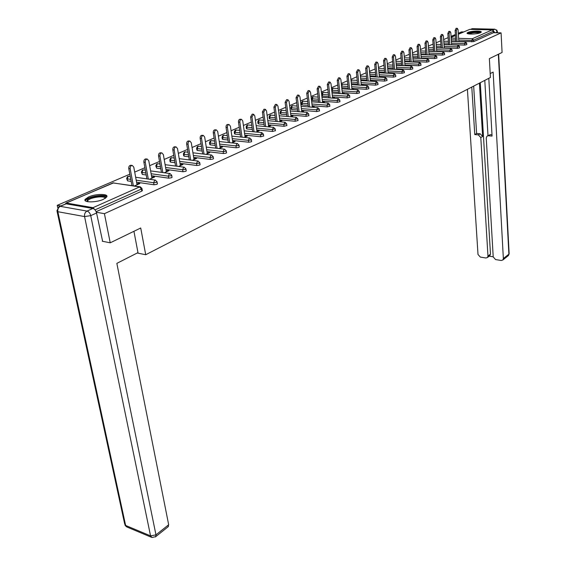<?xml version="1.0" encoding="UTF-8"?>
<svg xmlns="http://www.w3.org/2000/svg" width="566" height="566" viewBox="0 0 566 566"><rect width="100%" height="100%" fill="white"/><g stroke="black" fill="none" stroke-linecap="round" stroke-linejoin="round"><path stroke-width="0.85" d="M467.976 32.418L467.113 33.012C465.945 34.547 477.131 34.314 480.392 32.729L481.22 32.142C482.331 30.606 471.266 30.847 467.976 32.418M88.65 196.918L85.204 199.274C82.579 202.67 96.114 202.755 103.352 199.352L106.684 197.039C109.188 193.643 95.902 193.579 88.65 196.918M57.76 207.75L57.237 205.331L60.682 205.939M463.596 31.951L461.516 31.894L458.304 33.274M455.418 34.512L451.052 36.387M448.123 37.639L443.652 39.563M440.681 40.83L436.096 42.804M433.089 44.091L428.384 46.108M425.328 47.417L420.503 49.49M417.411 50.82L412.458 52.942M409.317 54.286L404.237 56.466M401.046 57.838L395.839 60.074M392.599 61.461L387.25 63.753M383.967 65.168L378.47 67.524M375.138 68.953L369.492 71.373M366.103 72.823L360.309 75.313M356.863 76.792L350.913 79.346M347.411 80.846L341.298 83.471M337.739 84.992L331.45 87.695M327.834 89.244L321.368 92.017M317.696 93.595L311.045 96.446M307.303 98.052L300.461 100.989M296.655 102.616L289.615 105.637M285.745 107.299L278.5 110.405M274.56 112.096L267.095 115.301M263.084 117.021L255.4 120.317M251.318 122.072L243.394 125.468M239.234 127.251L231.077 130.753M226.832 132.571L218.419 136.18M214.097 138.04L205.423 141.762M201.008 143.651L192.058 147.493M187.565 149.417L178.325 153.386M173.741 155.353L164.197 159.442M159.52 161.452L149.665 165.675M144.889 167.727L134.708 172.092M129.826 174.186L57.237 205.331M458.361 34.201L469.766 29.361L492.179 29.885L493.453 31.257L493.531 32.694L501.08 32.878L502.084 52.461L489.364 58.645L490.418 77.485L145.717 254.728L137.227 253.002M94.819 209.661L93.029 207.665L66.314 203.024L65.309 203.866M142.307 190.424L141.783 191.131L96.142 211.691M145.717 254.728L140.722 227.999L110.229 242.814L102.255 241.222M110.229 242.814L104.42 213.672L96.354 212.25M501.08 32.878L104.42 213.672M134.453 185.945L139.852 183.554L138.451 183.349L138.592 184.113M138.451 183.349L136.915 184.021M493.531 32.694L473.707 41.622L458.842 41.488M455.878 41.396L451.385 41.261M448.364 41.042L448.258 39.528M466.773 44.622L464.686 45.089L451.618 44.657M448.605 44.558L443.992 44.41M459.535 47.884L457.42 48.358L444.239 47.891M441.183 47.785L436.45 47.622M452.142 51.202L449.998 51.69L436.711 51.195M433.613 51.082L428.745 50.898M444.6 54.598L442.428 55.1L429.028 54.562M425.873 54.442L420.885 54.244M436.895 58.065L434.695 58.574L421.182 58.008M417.977 57.873L412.847 57.654M429.021 61.602L426.792 62.126L413.166 61.517M409.904 61.376L404.633 61.135M420.984 65.217L418.72 65.755L404.973 65.104M401.662 64.948L396.242 64.694M412.77 68.91L410.477 69.462L396.603 68.776M393.243 68.606L387.668 68.33M404.365 72.689L402.044 73.255L388.05 72.519M384.625 72.342L378.902 72.038M395.783 76.552L393.427 77.132L379.305 76.346M375.824 76.155L369.931 75.83M387.002 80.499L384.611 81.094L370.362 80.266M366.818 80.061L360.754 79.707M378.017 84.539L375.591 85.148L361.214 84.27M357.606 84.051L351.366 83.669M348.182 88.126L341.758 87.709M368.827 88.671L366.365 89.294L351.854 88.367M338.539 92.3L331.909 91.812M359.417 92.902L356.92 93.539L342.274 92.555M328.662 96.574L322.549 96.135L321.913 95.845L321.736 94.296M349.788 97.225L347.248 97.89L332.468 96.843M318.552 100.939L312.517 100.493L311.894 100.189L311.71 98.633M339.933 101.661L337.35 102.34L322.429 101.229M308.187 105.418L302.251 104.958L301.628 104.646L301.437 103.076M329.829 106.196L327.212 106.896L312.149 105.729M297.575 110.002L291.738 109.521L291.122 109.203L290.924 107.625M319.479 110.851L316.819 111.573L301.607 110.328M286.693 114.693L280.962 114.205L280.354 113.879L280.149 112.287M308.873 115.613L306.171 116.355L290.811 115.047M275.543 119.504L269.925 119.001L269.317 118.669L269.105 117.063M297.999 120.501L295.247 121.266L279.738 119.879M264.096 124.435L258.605 123.919L258.011 123.579L257.785 121.966M286.849 125.511L284.054 126.303L268.39 124.831M252.358 129.487L247.002 128.956L246.408 128.609L246.175 126.989M275.409 130.654L272.564 131.468L256.738 129.918M240.317 134.666L235.095 134.128L234.515 133.774L234.267 132.14M263.664 135.925L260.77 136.767L244.788 135.125M227.942 139.979L222.884 139.441L222.304 139.073L222.056 137.425M251.615 141.337L251.24 141.833L248.672 142.208L232.52 140.474M215.243 145.434L210.34 144.882L209.774 144.514L209.512 142.851M239.241 146.898L238.852 147.415L236.241 147.797L219.919 145.964M202.189 151.037L197.47 150.478L196.904 150.096L196.635 148.426M226.527 152.608L226.117 153.145L223.471 153.542L206.979 151.596M188.782 156.782L184.247 156.223L183.688 155.834L183.412 154.15M213.46 158.48L213.035 159.039L210.347 159.442L193.678 157.383M174.986 162.683L170.656 162.131L170.111 161.727L169.821 160.036M200.024 164.508L199.586 165.095L196.855 165.505L180.002 163.333M160.801 168.753L156.69 168.194L155.855 166.086M186.214 170.713L185.754 171.328L182.981 171.746L165.937 169.446M146.205 174.986L142.321 174.434L141.486 172.305M172.014 177.101L171.519 177.738L168.703 178.163L151.469 175.729M131.171 181.389L127.548 180.858L126.706 178.7M157.369 183.66L156.867 184.339L154.009 184.771L136.576 182.195M149.573 179.259L154.631 177.017L153.237 176.818L151.78 177.462M164.26 172.764L168.993 170.67L167.6 170.479L166.227 171.088M178.531 166.446L182.952 164.494L181.566 164.317L180.264 164.89M192.405 160.312L196.529 158.487L195.15 158.317L193.919 158.862M205.897 154.348L209.738 152.65L207.198 152.997M219.014 148.547L222.594 146.962L220.124 147.294M231.791 142.901L235.116 141.429L232.704 141.741M244.222 137.397L247.307 136.038L244.958 136.328M256.327 132.041L259.178 130.781L256.9 131.057M268.128 126.826L270.753 125.666L268.532 125.921M279.625 121.74L282.038 120.671L279.873 120.919M290.832 116.787L293.046 115.804L290.938 116.03M301.763 111.955L303.786 111.056L301.728 111.269M312.418 107.236L314.257 106.422L312.255 106.62M322.825 102.637L324.488 101.901L322.528 102.085M332.978 98.144L334.471 97.486L332.56 97.656M342.89 93.765L344.227 93.171L342.359 93.333M352.576 89.478L353.75 88.961L351.932 89.11M362.035 85.296L363.061 84.843L361.285 84.978M371.275 81.207L372.166 80.818L370.426 80.938M380.31 77.217L381.06 76.884L379.369 76.997M389.139 73.311L389.762 73.035L388.106 73.134M397.778 69.491L396.66 69.363M406.225 65.755L405.023 65.67M414.489 62.097L413.244 62.041M422.583 58.517L421.337 58.468M430.5 55.015L429.261 54.966M153.237 176.818L153.372 177.575M167.6 170.479L167.727 171.229M181.566 164.317L181.693 165.053M195.15 158.317L195.27 159.046M208.366 152.487L208.479 153.209M221.221 146.806L221.334 147.521M233.744 141.281L233.85 141.988M245.941 135.897L246.04 136.59M257.827 130.647L257.919 131.34M269.409 125.539L269.501 126.218M280.701 120.551L280.786 121.23M291.709 115.69L291.794 116.363M302.456 110.95L302.534 111.608M312.934 106.323L313.012 106.974M323.172 101.802L323.243 102.453M333.162 97.394L333.233 98.031M342.925 93.086L342.989 93.715M352.455 88.876L352.519 89.478M361.773 84.758L361.83 85.282M370.879 80.74L370.928 81.186M379.786 76.813L379.821 77.188M137.057 184.792L133.788 167.161L132.31 165.442C130.788 165.59 130.074 166.673 130.166 168.696L133.357 185.775M130.166 168.696L128.758 168.498C128.659 166.482 129.373 165.399 130.895 165.251L132.31 165.442M128.758 168.498L131.956 185.563M151.921 178.219L148.787 160.801L147.344 159.096C145.872 159.244 145.179 160.305 145.271 162.293L148.306 179.075M145.271 162.293L143.863 162.109C143.778 160.128 144.464 159.06 145.936 158.919L147.344 159.096M143.863 162.109L146.905 178.87M166.354 171.838L163.362 154.624L161.947 152.933C160.525 153.075 159.86 154.122 159.945 156.075L162.831 172.566M159.945 156.075L158.544 155.898C158.459 153.952 159.124 152.905 160.546 152.763L161.947 152.933M158.544 155.898L161.437 172.375M180.391 165.626L177.519 148.625L176.139 146.941C174.767 147.082 174.123 148.115 174.201 150.032L176.953 166.241M174.201 150.032L172.8 149.863C172.722 147.952 173.373 146.919 174.745 146.778L176.139 146.941M172.8 149.863L175.559 166.057M194.039 159.591L191.294 142.788L189.943 141.118C188.612 141.259 187.983 142.271 188.061 144.153L190.685 160.1M188.061 144.153L186.667 143.997C186.596 142.116 187.226 141.104 188.556 140.962L189.943 141.118M186.667 143.997L189.299 159.923M207.312 153.719L204.687 137.114L203.371 135.451C202.083 135.592 201.475 136.59 201.538 138.444L204.043 154.129M201.538 138.444L200.152 138.295C200.088 136.441 200.697 135.444 201.984 135.302L203.307 135.444M200.152 138.295L202.663 153.959M87.136 201.595L87.15 199.798C90.334 195.949 108.17 194.393 105.46 198.206M105.071 198.461C105.8 195.397 90.61 197.124 87.949 200.406L87.596 201.694M106.818 196.763C105.149 193.855 88.756 196.289 85.813 199.897L85.296 200.732M468.075 33.79C467.841 32.297 480.378 31.229 480.343 32.75M479.699 32.991C475.978 32.234 472.32 32.545 468.733 33.918M481.008 32.375C479.494 31.151 468.705 32.071 467.367 33.535M133.937 231.296L137.977 252.627L116.851 263.367L168.675 524.753L168.003 526.854M92.845 208.479L66.13 203.817L60.272 206.342L87.008 211.083L92.845 208.479C94.649 209.031 95.887 210.538 96.56 213L102.623 241.293M59.798 206.314L66.13 203.817M490.198 73.587L493.135 72.094L503.358 258.549L508.884 254.162L498.342 54.279M479.43 83.131L482.621 136.484L480.796 137.566L487.963 256.065L490.481 254.12L489.59 255.867M480.796 137.566L478.348 134.878L480.18 133.795L482.621 136.484M471.789 87.058L474.768 134.559L478.348 134.878M467.41 89.315L478.001 254.459L480.336 257.084L485.897 257.99L487.51 257.48L487.963 256.065M487.574 135.861L490.241 134.673L486.93 136.25L486.251 138.054L493.212 256.914L495.575 259.568L501.243 260.487L502.912 259.95L503.358 258.549M489.201 256.172L493.205 256.815M488.423 135.762L492.066 136.081L488.805 78.313M494.854 32.722L493.184 30.465M480.279 82.7L490.481 254.12M487.991 135.614L484.793 80.379M490.241 134.673L491.995 134.828M473.671 86.096L476.6 133.484L480.18 133.795M476.6 133.484L474.768 134.559M220.231 148.009L217.712 131.588L216.431 129.939C215.186 130.081 214.592 131.064 214.655 132.883L217.04 148.32M214.655 132.883L213.276 132.741C213.212 130.923 213.799 129.939 215.052 129.798L216.361 129.932M213.276 132.741L215.667 148.165M232.81 142.448L230.397 126.211L229.145 124.577C227.935 124.718 227.362 125.68 227.419 127.47L229.697 142.667M227.419 127.47L226.046 127.336C225.99 125.546 226.563 124.584 227.773 124.442L229.067 124.57M226.046 127.336L228.324 142.519M245.064 137.029L242.75 120.975L241.526 119.355C240.352 119.49 239.793 120.438 239.85 122.206L242.022 137.17M239.85 122.206L238.484 122.079C238.428 120.31 238.986 119.362 240.154 119.228L241.449 119.341M238.484 122.079L240.656 137.029M256.999 131.751L254.785 115.874L253.582 114.261L251.955 117.07L254.028 131.814M251.955 117.07L250.589 116.95L252.224 114.148L253.504 114.254M250.589 116.95L252.669 131.68M268.624 126.607L266.508 110.908L265.334 109.309L263.749 112.075L265.73 126.6M263.749 112.075L262.398 111.962L263.982 109.196L265.249 109.302M262.398 111.962L264.379 126.473M279.965 121.591L277.934 106.061L276.788 104.477L275.246 107.2L277.135 121.513M275.246 107.2L273.894 107.094L275.437 104.37L276.703 104.469M273.894 107.094L275.791 121.393M291.023 116.702L289.07 101.342L287.96 99.765L286.453 102.453L288.257 116.561M286.453 102.453L285.108 102.347L286.615 99.658L287.868 99.758M285.108 102.347L286.92 116.447M301.805 111.934L299.938 96.736L298.848 95.166L297.391 97.819L299.11 111.735M297.391 97.819L296.046 97.72L297.511 95.074L298.756 95.159M296.046 97.72L297.78 111.622M312.326 107.229L310.543 92.244L309.475 90.687L308.053 93.298L309.694 107.024M308.053 93.298L306.722 93.206L308.145 90.595L309.383 90.68M306.722 93.206L308.371 106.917M322.592 102.623L320.894 87.857L319.847 86.308L318.46 88.883L320.031 102.425M318.46 88.883L317.137 88.798L318.524 86.223L319.755 86.301M317.137 88.798L318.708 102.326M332.617 98.123L330.99 83.57L329.971 82.042L328.62 84.582L330.12 97.939M328.62 84.582L327.304 84.497L328.655 81.957L329.879 82.035M327.304 84.497L328.804 97.847M342.402 93.73L340.859 79.396L339.862 77.867L338.539 80.372L339.975 93.56M338.539 80.372L337.23 80.294L338.553 77.79L339.763 77.86M337.23 80.294L338.666 93.475M351.967 89.442L350.495 75.306L349.519 73.792L348.224 76.269L349.597 89.287M348.224 76.269L346.923 76.198L348.217 73.722L349.42 73.792M346.923 76.198L348.295 89.202M361.313 85.254L359.905 71.316L358.957 69.816L357.691 72.257L359 85.112M357.691 72.257L356.396 72.186L357.655 69.745L358.858 69.809M356.396 72.186L357.712 85.027M370.447 81.164L369.11 67.418L368.176 65.925L366.945 68.337L368.197 81.03M366.945 68.337L365.657 68.267L366.888 65.861L368.084 65.918M365.657 68.267L366.91 80.952M379.383 77.16L378.102 63.604L377.189 62.126L375.987 64.503L377.182 77.04M375.987 64.503L374.706 64.439L375.909 62.062L377.098 62.118M374.706 64.439L375.902 76.969M388.12 73.255L386.896 59.876L386.005 58.404L384.83 60.753L385.97 73.141M384.83 60.753L383.55 60.696L384.731 58.348L385.913 58.404M383.55 60.696L384.696 73.071M396.66 69.434L395.5 56.232L394.622 54.768L393.476 57.088L394.566 69.328M393.476 57.088L392.203 57.039L393.356 54.718L394.53 54.768M392.203 57.039L393.299 69.264M405.023 65.698L403.912 52.666L403.063 51.216L401.938 53.501L402.971 65.599M401.938 53.501L400.671 53.452L401.796 51.166L402.971 51.209M400.671 53.452L401.711 65.536M413.208 62.041L412.147 49.178L411.312 47.735L410.208 49.999L411.206 61.949M410.208 49.999L408.956 49.95L410.053 47.686L411.22 47.728M408.956 49.95L409.954 61.892M421.217 58.461L420.205 45.761L419.392 44.325L418.309 46.561L419.257 58.376M418.309 46.561L417.064 46.518L418.14 44.282L419.3 44.325M417.064 46.518L418.012 58.326M429.056 54.959L428.101 42.415L427.295 40.993L426.24 43.2L427.146 54.881M426.24 43.2L425.002 43.165L426.057 40.95L427.21 40.993M425.002 43.165L425.908 54.831M436.74 51.534L435.827 39.139L435.042 37.724L434.009 39.91L434.865 51.464M434.009 39.91L432.771 39.875L433.804 37.689L434.95 37.724M432.771 39.875L433.634 51.414M444.26 48.174L443.39 35.934L442.619 34.526L441.607 36.691L442.428 48.11M441.607 36.691L440.383 36.656L441.395 34.498L442.534 34.526M440.383 36.656L441.204 48.068M451.633 44.891L450.805 32.793L450.048 31.399L449.057 33.528L449.843 44.827M449.057 33.528L447.84 33.5L448.831 31.363L449.963 31.392M447.84 33.5L448.626 44.792M458.856 41.672L458.064 29.715L457.328 28.328L456.359 30.437L457.102 41.615M456.359 30.437L455.142 30.408L456.118 28.3L457.243 28.328M455.142 30.408L455.892 41.58M93.029 207.665L139.611 186.922L113.059 182.903L66.314 203.024M141.783 191.131L141.408 189.072L95.01 209.866M142.363 190.721L141.988 188.662L141.408 189.072L139.611 186.922L140.262 186.822L112.754 182.903M113.716 182.811L66.073 203.01M469.766 29.361L458.368 34.271M455.481 35.509L451.116 37.391M451.173 38.12L455.665 38.255M458.637 38.339L472.306 38.736L492.179 29.885M493.453 31.257L473.615 40.151L473.707 41.622M471.803 41.891L472.306 38.736L473.615 40.151L471.711 40.419L458.75 40.03M154.009 184.771L153.641 182.733L136.208 180.179M130.796 179.387L127.173 178.856L127.548 180.858M140.262 186.822L141.939 188.372M127.576 176.55L126.657 178.431L127.173 178.856L128.256 176.359L128.878 176.274L127.951 176.366M157.426 183.943L157.058 181.912L155.353 180.087L154.73 180.179L153.641 182.733L156.506 182.302L157.015 181.629M168.703 178.163L168.35 176.153L151.115 173.741M145.844 173.005L141.96 172.46L142.321 174.434M182.981 171.746L182.648 169.758L165.597 167.479M160.454 166.793L156.343 166.241L156.69 168.194M196.855 165.505L196.536 163.539L179.677 161.388M174.661 160.751L170.324 160.199L170.656 162.131M210.347 159.442L210.043 157.497L193.36 155.466M188.464 154.872L183.929 154.32L184.247 156.223M223.471 153.542L223.174 151.624L206.675 149.7M201.892 149.141L197.166 148.596L197.47 150.478M236.241 147.797L235.958 145.901L219.629 144.089M214.953 143.566L210.05 143.021L210.34 144.882M248.672 142.208L248.403 140.333L232.244 138.62M227.666 138.132L222.601 137.595L222.884 139.441M260.77 136.767L260.516 134.913L244.526 133.293M240.048 132.84L234.826 132.31L235.095 134.128M272.564 131.468L272.317 129.635L256.49 128.1M252.103 127.675L246.741 127.159L247.002 128.956M284.054 126.303L283.814 124.492L268.142 123.041M263.855 122.645L258.358 122.136L258.605 123.919M295.247 121.266L295.028 119.476L279.505 118.103M275.302 117.735L269.685 117.233L269.925 119.001M306.171 116.355L305.951 114.587L290.591 113.292M286.467 112.938L280.736 112.457L280.962 114.205M316.819 111.573L316.613 109.818L301.395 108.594M297.362 108.269L291.518 107.795L291.738 109.521M327.212 106.896L327.014 105.163L311.944 104.002M307.982 103.698L302.046 103.245L302.251 104.958M337.35 102.34L337.159 100.621L322.238 99.531M318.354 99.241L312.319 98.802L312.517 100.493M347.248 97.89L347.071 96.185L332.284 95.159M328.471 94.89L322.358 94.465L322.549 96.135M356.92 93.539L356.75 91.855L342.097 90.885M338.355 90.638L332.157 90.227L332.341 91.883M366.365 89.294L366.195 87.631L351.684 86.711M348.012 86.478L341.737 86.082L341.914 87.723M375.591 85.148L375.435 83.499L361.051 82.636M357.443 82.417L351.196 82.042M384.611 81.094L384.455 79.459L370.206 78.646M366.662 78.441L360.592 78.094M393.427 77.132L393.278 75.511L379.156 74.747M375.668 74.556L369.775 74.238M402.044 73.255L401.902 71.649L387.908 70.934M384.484 70.757L378.746 70.46M410.477 69.462L410.343 67.878L396.469 67.198M393.101 67.036L387.526 66.767M418.72 65.755L418.599 64.184L404.839 63.548M401.527 63.399L396.108 63.144M426.792 62.126L426.672 60.569L413.038 59.975M409.777 59.833L404.506 59.607M434.695 58.574L434.582 57.032L421.062 56.48M417.857 56.345L412.72 56.133M442.428 55.1L442.315 53.572L428.915 53.048M425.759 52.928L420.764 52.737M449.998 51.69L449.899 50.176L436.605 49.695M433.499 49.582L428.632 49.405M457.42 48.358L457.321 46.858L444.14 46.405M441.077 46.306L436.344 46.143M464.686 45.089L464.587 43.603L451.519 43.186M448.505 43.087L443.893 42.938M455.779 39.938L451.286 39.804M142.342 170.196L141.436 172.043L141.96 172.46L143.028 170.005L143.623 169.92L142.717 170.012M172.05 177.363L171.703 175.354L170.005 173.55L169.418 173.642L168.35 176.153L171.173 175.729L171.661 175.085M156.697 164.013L155.806 165.838L156.343 166.241L157.376 163.829L157.949 163.744L157.072 163.836M186.256 170.967L185.924 168.979L184.247 167.203L183.688 167.288L182.648 169.758L185.422 169.34L185.889 168.732M170.656 158.006L169.779 159.803L170.324 160.199L171.335 157.815L171.88 157.737L171.031 157.829M200.067 164.756L199.748 162.789L198.093 161.027L197.555 161.112L196.536 163.539L199.267 163.135L199.713 162.548M184.233 152.162L183.377 153.931L183.929 154.32L184.919 151.971L185.436 151.9L184.615 151.985M213.495 158.713L213.191 156.768L211.55 155.027L211.033 155.105L210.043 157.497L212.731 157.1L213.163 156.541M197.449 146.481L196.6 148.214L197.166 148.596L198.135 146.283L198.631 146.212L197.831 146.297M226.556 152.834L226.266 150.917L224.638 149.191L224.15 149.261L223.174 151.624L225.827 151.228L226.237 150.697M210.319 140.941L209.484 142.653L210.05 143.021L210.998 140.743L211.479 140.679L210.701 140.757M239.269 147.11L238.994 145.214L237.38 143.509L236.906 143.58L235.958 145.901L238.569 145.512L238.965 145.009M222.848 135.55L222.021 137.234L222.601 137.595L223.528 135.352L223.987 135.288L223.23 135.366M251.644 141.542L251.375 139.668L249.783 137.977L249.33 138.047L248.403 140.333L250.971 139.958L251.354 139.469M235.06 130.293L234.246 131.956L234.826 132.31L236.178 130.031L235.435 130.116M263.692 136.116L263.438 134.262L261.86 132.593L260.516 134.913L263.416 134.078M246.953 125.178L246.153 126.812L246.741 127.159L247.632 124.98L251.764 125.27M275.43 130.831L275.189 128.998L273.619 127.35L272.317 129.635L275.168 128.822M258.556 120.183L257.763 121.796L258.358 122.136L259.228 119.985L263.53 120.282M286.87 125.687L286.637 123.876L285.087 122.242L283.814 124.492L286.615 123.706M269.869 115.315L269.083 116.907L269.685 117.233L270.541 115.117L274.998 115.414M298.02 120.664L297.794 118.874L296.259 117.254L295.028 119.476L297.78 118.711M280.899 110.568L280.128 112.139L280.736 112.457L281.571 110.37L286.177 110.66M308.895 115.775L308.675 113.999L307.154 112.401L305.951 114.587L308.661 113.844M291.667 105.934L290.903 107.483L291.518 107.795L292.339 105.736L297.079 106.026M319.5 111L319.295 109.245L317.788 107.66L316.613 109.818L319.281 109.096M302.18 101.413L301.423 102.934L302.046 103.245L302.845 101.215L307.72 101.498M329.844 106.344L329.653 104.604L328.153 103.04L327.014 105.163L329.631 104.462M312.439 96.991L311.689 98.498L312.319 98.802L313.104 96.793L318.099 97.083M339.947 101.795L339.756 100.076L338.277 98.526L337.159 100.621L339.741 99.941M322.464 92.683L321.721 94.168L322.358 94.465L323.129 92.484L328.23 92.76M349.802 97.359L349.625 95.654L348.154 94.119L347.071 96.185L349.611 95.527M331.726 90.157L332.157 90.227L332.914 88.268L338.128 88.544M359.431 93.022L359.261 91.338L357.804 89.817L356.75 91.855L359.247 91.218M341.581 86.067L342.48 84.15L347.793 84.419M368.834 88.791L368.671 87.122L367.235 85.622L366.195 87.631L368.664 87.008M357.231 80.386L351.833 80.124L351.118 81.327M378.024 84.652L377.869 83.004L376.44 81.511L375.435 83.499L377.862 82.891M366.464 76.445L361.25 76.148L360.457 76.771M387.01 80.605L386.861 78.978L385.446 77.5L384.455 79.459L386.847 78.872M375.484 72.582L369.612 72.582M395.79 76.658L395.648 75.037L394.24 73.58L393.278 75.511L395.641 74.938M384.3 68.811L378.576 68.62M404.379 72.788L404.237 71.189L402.851 69.745L401.902 71.649L404.23 71.09M412.777 69.01L412.642 67.425L411.263 65.989L410.343 67.878L412.635 67.333M420.991 65.309L420.863 63.739L419.498 62.324L418.599 64.184L420.856 63.654M429.028 61.687L428.915 60.138L427.556 58.73L426.672 60.569L428.908 60.053M436.902 58.149L436.789 56.607L435.445 55.213L434.582 57.032L436.782 56.522M444.607 54.676L444.494 53.154L443.164 51.775L442.315 53.572L444.494 53.077M452.149 51.28L452.043 49.773L450.727 48.407L449.899 50.176L452.043 49.695M459.542 47.954L459.443 46.454L458.127 45.103L457.321 46.858L459.436 46.384M466.78 44.693L466.681 43.214L465.386 41.87L464.587 43.603L466.681 43.143M96.56 213L90.737 215.632L155.968 534.863L150.563 535.882L84.575 216.573L57.852 211.712L125.624 525.446L150.563 535.882L151.992 537.516L155.749 536.625L155.968 534.863L168.675 524.753M155.367 536.943L168.442 526.507M151.355 537.247L127.074 527.066L124.64 523.791L57.081 211.436M90.737 215.632C90.058 213.156 88.82 211.634 87.008 211.083C85.077 212.208 84.263 214.04 84.575 216.573L90.737 215.632M56.933 210.764L57.852 211.712C57.534 209.229 58.34 207.439 60.272 206.342L58.921 206.696L56.933 210.764M492.781 30.076L494.62 29.255L472.256 28.746L470.763 29.39M497.21 32.786L497.167 31.993L495.512 32.743M502.912 259.95L508.431 255.549L509.145 253.794L507.999 255.896M498.646 54.131L509.138 253.575M470.452 29.382L472.603 28.689L494.84 29.191M497.521 32.793L496.906 30.189L494.62 29.255L496.149 29.871L497.167 31.993L497.464 31.654M451.116 37.321L455.481 35.439M155.353 180.087L135.663 177.25M130.251 176.472L128.878 176.274M170.005 173.55L150.598 170.882M145.328 170.154L143.623 169.92M184.247 167.203L165.109 164.685M159.966 164.013L157.949 163.744M198.093 161.027L179.217 158.657M174.194 158.027L171.88 157.737M211.55 155.027L192.928 152.792M188.025 152.204L185.436 151.9M224.638 149.191L206.265 147.082M201.475 146.537L198.631 146.212M237.38 143.509L219.24 141.528M214.556 141.012L211.479 140.679M249.783 137.977L231.869 136.109M227.291 135.628L223.987 135.288M261.803 132.593L244.172 130.831M239.687 130.385L236.178 130.031M273.569 127.343L256.15 125.687M247.986 124.909L247.335 124.994M285.023 122.235L267.824 120.671M259.561 119.921L258.931 120.006M296.202 117.254L279.201 115.775M270.852 115.054L270.244 115.139M307.09 112.393L290.301 111.007M281.868 110.306L281.281 110.384M317.717 107.653L301.119 106.344M292.622 105.679L292.049 105.757M328.089 103.033L311.682 101.802M303.114 101.158L302.555 101.229M338.206 98.519L321.983 97.359M313.359 96.744L312.814 96.814M348.09 94.119L332.044 93.022M323.37 92.428L322.839 92.506M332.256 88.466L331.626 89.251M357.74 89.817L341.871 88.784M333.148 88.218L332.631 88.289M341.822 84.348L341.432 84.709M367.164 85.615L351.465 84.645M342.699 84.101L342.197 84.171M376.376 81.511L360.846 80.598M352.038 80.082L351.55 80.153M385.375 77.5L370.008 76.636M361.172 76.148L360.691 76.219M394.177 73.573L378.965 72.773M370.1 72.299L369.633 72.37M402.78 69.738L387.731 68.988M411.199 65.989L396.299 65.281M392.931 65.118L387.455 64.864M419.434 62.317L404.683 61.659M401.365 61.51L395.945 61.262M427.493 58.73L412.883 58.107M409.621 57.973L404.343 57.746M435.374 55.213L420.913 54.633M417.708 54.506L412.572 54.301M443.1 51.775L428.773 51.23M425.618 51.117L420.616 50.926M450.663 48.4L436.471 47.905M433.365 47.792L428.497 47.622M458.064 45.103L444.013 44.636M440.949 44.537L436.209 44.381M465.323 41.87L451.399 41.438M448.385 41.346L443.765 41.205M87.893 201.744L87.688 200.739M87.44 201.659L86.839 201.298M124.874 524.915L126.324 526.713M472.476 28.689L471.74 28.802M487.51 257.48L490.022 255.535"/></g></svg>
